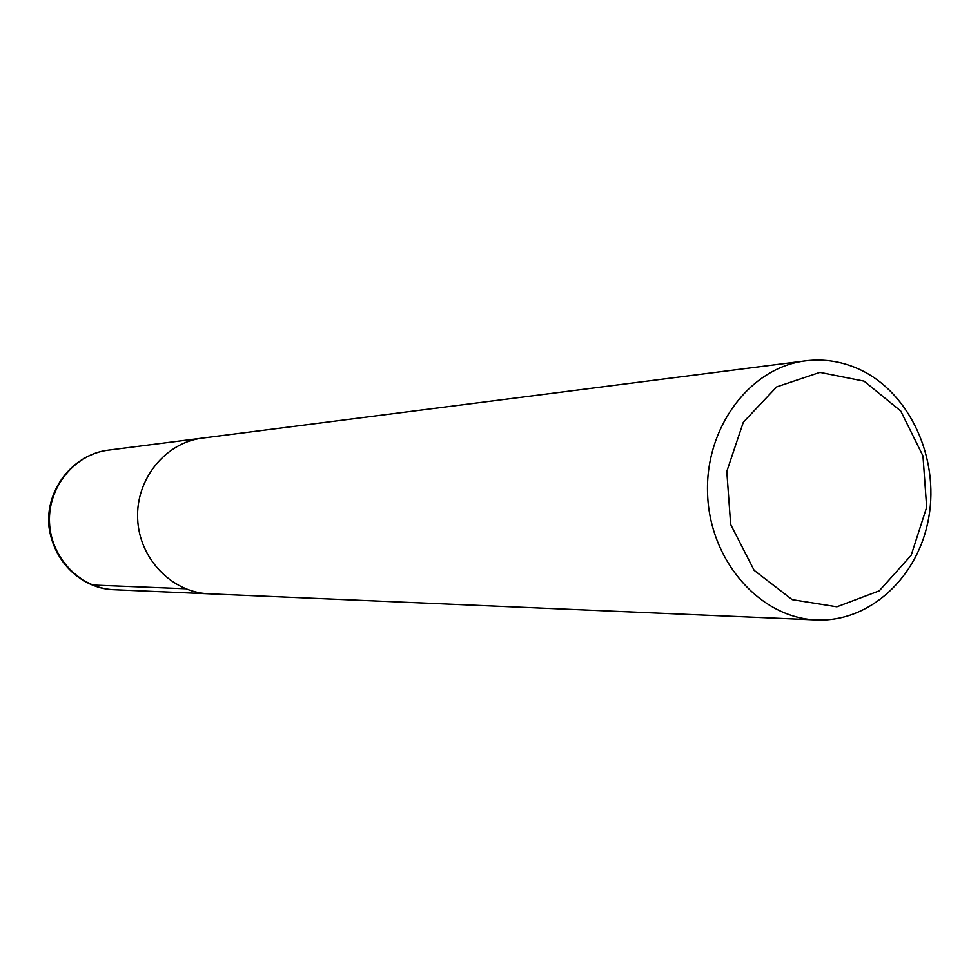 <?xml version="1.0" encoding="UTF-8"?>
<svg xmlns="http://www.w3.org/2000/svg" width="980" height="980" viewBox="0 0 980 980"><rect width="100%" height="100%" fill="white"/><g stroke="black" fill="none" stroke-linecap="round" stroke-linejoin="round"><path stroke-width="1.47" d="M860.869 370.036C909.979 393.58 939.293 458.028 928.795 517.403C918.677 576.852 869.934 622.361 816.512 619.948C760.358 618.062 710.083 561.356 707.609 494.741C704.485 428.138 749.798 367.414 805.597 360.836C824.707 358.521 843.131 361.596 860.869 370.036M864.115 381.159L900.767 411.037L922.976 455.957L926.664 507.273L911.167 555.293L879.281 590.83L836.895 606.804L792.183 599.65L754.135 570.336L730.664 524.484L726.793 471.441L743.33 422.209L776.711 386.88L819.893 372.376L864.115 381.159M816.536 619.948L114.244 589.74C80.409 588.527 50.801 558.098 49.502 522.536C47.812 486.999 74.762 454.193 108.351 450.151L202.37 438.097C165.436 442.543 135.755 479.122 137.641 518.812C139.099 558.527 171.745 592.484 208.936 593.807C171.745 592.484 139.099 558.527 137.641 518.812C135.755 479.122 165.436 442.543 202.382 438.097L805.597 360.836M92.341 585.036L185.624 588.772M114.244 589.74C86.252 589.201 54.978 566.808 49.086 527.755C44.566 490.747 72.3 454.475 108.351 450.151"/></g></svg>
